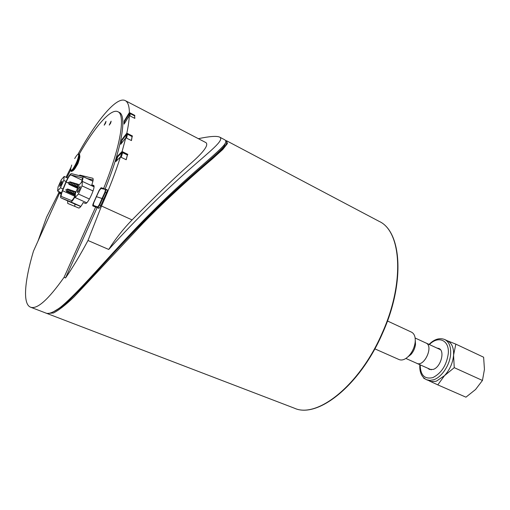 <?xml version="1.0" encoding="UTF-8"?>
<svg xmlns="http://www.w3.org/2000/svg" width="510" height="510" viewBox="0 0 510 510"><rect width="100%" height="100%" fill="white"/><g stroke="black" fill="none" stroke-linecap="round" stroke-linejoin="round"><path stroke-width="0.76" d="M436.968 348.069L438.874 348.47C445.281 350.765 440.863 367.206 433.188 369.431L429.369 369.418L427.813 368.252M444.72 339.526L447.589 340.878C451.879 343.141 453.875 347.89 453.575 355.132C452.835 362.948 449.801 369.788 444.49 375.666L436.56 381.046L435.457 381.365L431.275 381.55L426.494 379.708L429.873 380.409L433.634 379.765C441.787 377.247 450.094 364.663 450.661 353.787C450.974 346.539 448.991 341.783 444.72 339.526C439.569 337.543 434.341 339.169 429.031 344.403M455.832 344.129L483.62 357.217L484.443 369.406L482.447 380.454L475.562 389.5L465.949 397.175L437.79 384.871L444.49 375.666L454.251 367.659L453.575 355.132L455.832 344.129L447.315 340.75M429.299 380.938L437.79 384.871M423.721 378.267L425.04 378.911M482.447 380.454L454.251 367.659M425.569 342.835L426.016 343.007C433.921 345.997 424.25 367.321 416.791 363.343L416.37 363.12M416.791 363.343L431.281 369.795M405.877 358.447L416.804 363.318C424.243 367.283 433.889 346.016 426.003 343.032L415.14 338.015M407.726 357.019L410.92 354.514C413.463 351.607 414.993 348.241 415.503 344.409L415.287 340.355M374.837 348.846L399.1 359.582C402.135 360.729 405.437 359.448 409.014 355.744C412.431 351.836 414.483 347.31 415.172 342.165C415.605 337.033 414.394 333.699 411.532 332.169L387.472 320.988M61.328 193.322L58.739 192.346L59.249 192.914M60.346 193.328L59.224 192.907L60.346 193.328M97.933 207.978L99.055 208.201M103.619 199.225L102.019 198.505L99.201 204.899L99.635 205.09L105.36 192.346L105.889 189.529L107.272 190.192L106.564 189.86M96.977 207.43L93.438 205.83L93.247 205.326L93.706 202.903L96.428 196.669L102.019 198.505L104.926 192.155L106.482 192.863M99.22 208.067L97.85 207.5L99.635 205.09L100.757 205.6L106.482 192.85C107.221 191.11 107.431 190.058 107.119 189.714L107.145 189.726M96.626 207.06L99.08 208.182M79.605 154.383L79.649 157.112L75.569 166.993L73.803 169.785L71.706 171.5L71.139 171.239C71.891 171.392 73.179 169.887 74.995 166.725C77.616 161.823 79.063 157.928 79.343 155.046L79.037 154.116L79.605 154.383M73.045 170.722L74.511 169.237L79.688 158.017L79.866 155.926M74.696 158.559C77.144 154.415 78.483 153.261 78.712 155.11C78.1 159.152 76.194 163.716 72.994 168.804C70.278 172.055 69.851 170.793 71.719 165.023M79.381 189.675C78.502 191.524 77.832 192.455 77.373 192.474C77.507 190.115 78.419 188.113 80.108 186.469C80.395 186.8 80.146 187.871 79.381 189.675M75.467 192.997L79.069 185.002L82.365 181.407L82.059 185.889L78.4 194.01L75.11 197.536L75.467 192.997M93.987 186.794L82.365 181.407M93.069 190.963L82.059 185.889M89.435 199.04L78.4 194.01M86.7 202.782L75.11 197.536M225.471 140.428C227.53 141.353 227.058 143.712 224.062 147.505L215.475 155.531C199.487 169.116 174.987 190.166 150.546 214.5C131.35 233.988 113.284 253.151 96.339 271.977C85.827 283.515 76.551 293.199 68.519 301.015C61.251 307.466 55.246 311.444 50.515 312.949M53.129 311.967L61.582 306.822C82.454 289.769 116.363 247.917 151.802 213.116C186.303 178.494 216.278 155.888 224.183 146.268L225.605 142.481M46.251 313.146L46.926 313.452L53.422 312.987C58.943 310.201 65.847 304.821 74.122 296.833L143.029 223.227C168.657 197.019 194.183 174.344 212.517 158.757L222.813 149.443L227.447 143.539L226.51 140.734L379.121 221.359C401.408 231.202 405.093 282.597 382.054 333.374C359.397 385.777 316.94 418.825 294.378 408.191C317.373 418.908 359.786 385.796 382.398 333.534C405.361 282.884 401.752 231.47 379.121 221.359M79.05 175.548L79.93 175.121L92.807 178.264C93.515 178.863 93.164 181.069 91.768 184.869L93.559 185.372C96.224 186.029 87.682 204.841 85.38 203.401L83.194 202.566C81.179 206.32 79.694 208.144 78.725 208.035L67.722 203.42L67.632 200.844M74.881 204.102L74.766 206.371M93.132 179.992L86.987 178.481M127.481 154.721L126.206 159.732L120.424 156.965C115.515 172.444 109.21 188.789 101.503 206.008L87.994 240.497C80.299 254.911 72.822 267.393 65.548 277.944L64.056 277.338C48.303 299.638 37.141 309.595 30.574 307.198C22.548 304.126 24.569 281.08 33.443 251.201L59.511 193.284L61.143 193.902M126.142 159.7L127.436 154.81M132.147 136.431L131.472 140.569L125.785 137.77L120.755 144.273L121.807 139.657L122.285 139.899M131.395 140.53L132.058 136.591M134.614 115.821L134.838 118.377L129.33 115.579C129.107 120.424 128.278 126.276 126.831 133.142L121.807 139.657M134.716 118.314L134.634 115.891M134.863 115.413L129.387 112.57L124.185 121.08L124.612 121.303M132.466 136.023L126.831 133.142M87.994 240.497L108.726 249.46C115.419 238.903 123.203 229.054 132.071 219.912C154.039 197.587 172.782 179.475 188.305 165.578C203.159 152.783 209.036 145.133 205.938 142.621L125.243 100.604C127.889 101.962 129.272 105.952 129.387 112.57M66.019 177.295L70.928 167.446M77.953 154.269C96.651 120.354 116.707 96.09 125.243 100.604M125.785 137.77L122.094 151.508L117.536 156.124L118.084 156.398M127.831 154.371L122.094 151.508M120.424 156.965L115.866 161.542L117.536 156.124M59.657 193.073L61.187 193.762L59.587 193.315M79.203 154.192C94.879 126.703 110.938 108.063 117.893 111.715L119.212 112.391C127.105 115.336 121.954 147.779 105.098 189.14L107.087 189.701M64.056 277.338L95.65 207.022L98.736 208.284C99.24 208.265 99.909 207.372 100.757 205.594M97.123 207.672L65.548 277.944M129.33 115.579L124.102 124.121L124.185 121.08M38.014 241.039L46.588 217.139L58.835 192.723M66.804 177.652L70.896 169.492M117.893 111.715C125.734 114.629 120.519 147.065 103.645 188.451L105.098 189.14M95.65 207.022L92.884 205.97C92.565 205.626 92.782 204.587 93.521 202.846L99.106 190.415L100.84 188.432L105.889 189.529M103.339 188.808L101.076 187.737L99.106 190.415M101.076 187.737L103.645 188.451M79.496 158.769L77.922 163.684L74.957 168.606M105.557 123.248L104.18 125.18L106.003 121.342L105.557 123.248M110.676 123.114L109.248 125.09L111.123 121.163L110.676 123.114M108.726 249.46C135.94 219.37 165.661 190.166 188.789 169.97C210.451 150.813 224.617 140.199 219.733 137.152L224.636 139.74C226.281 140.645 226.166 142.322 224.285 144.783C216.31 154.498 186.137 177.442 151.355 212.498C115.63 247.777 81.434 290.107 60.441 307.3C53.199 312.604 48.233 314.479 45.543 312.923L30.574 307.198M219.733 137.152C216.826 135.781 209.706 136.291 198.364 138.682M124.395 123.643L124.453 121.578L129.33 113.634M121.201 143.699L121.966 140.339L126.709 134.168L127.423 134.066L132.237 136.68M116.344 161.064L117.632 156.895L122.037 152.401L127.538 155.072M93.904 185.863L91.768 184.869M86.337 203.088L86.521 202.706M75.276 195.451C73.523 198.855 72.222 200.538 71.381 200.5L61.404 196.497C60.888 195.967 61.276 194.042 62.59 190.727L66.147 182.064C68.098 177.627 69.647 175.236 70.801 174.898L82.034 177.824C82.543 178.213 82.346 179.743 81.434 182.421M75.212 196.267C73.191 200.079 71.712 201.947 70.769 201.864L60.824 197.791C60.199 197.147 60.671 194.839 62.245 190.861L65.803 182.204C68.136 176.893 69.997 174.031 71.381 173.61L82.665 176.466C83.264 176.906 83.047 178.685 82.008 181.796M80.72 206.563L60.837 197.791M121.852 152.586L117.632 156.895M63.769 180.457L60.46 187.808L57.604 191.04L58.057 186.979L61.321 179.73L64.177 176.441L63.769 180.457L66.09 181.528M60.371 183.574L62.131 181.018C61.946 183.128 61.117 184.939 59.657 186.462L60.371 183.574M67.747 178.092L64.177 176.441M61.506 192.805L57.604 191.04M63.023 188.974L60.46 187.808M429.401 344.569C438.39 335.28 449.552 340.106 448.284 353.647C446.562 365.243 441.424 373.224 432.875 377.585C424.639 379.523 420.412 375.283 420.195 364.86M59.217 192.907L61.225 193.641M58.739 192.346L58.765 191.562M105.799 189.503L100.84 188.432M99.284 190.504L96.435 196.669L99.284 190.498L101.197 188.215M105.411 189.726L104.926 192.155M99.201 204.899L97.652 206.99L97.85 207.5L93.438 205.83C92.935 205.428 93.024 204.459 93.706 202.903L93.521 202.846M97.652 206.99L93.247 205.326M96.53 207.028L98.226 207.666M79.93 175.121L87.146 178.487M101.503 206.008L132.071 219.912M130.037 115.936L130.082 113.545L134.736 115.942M129.974 113.5L129.24 113.743L129.196 115.789M126.563 138.153L127.436 134.27L126.588 134.347L125.817 137.783M127.251 134.194L132.224 136.476M69.15 190.134L69.194 189.484L67.263 190.185L68.015 192.085L68.589 191.435M73.561 191.722L73.618 191.008L71.642 191.728L72.407 193.672L73.026 192.958M77.596 184.697L77.641 184.034L75.652 184.748L76.417 186.705L77.08 185.914M74.549 183.74L74.587 183.122L72.63 183.829L73.383 185.755L74.014 185.015M73.064 183.281L73.102 182.669L71.158 183.37L71.91 185.283L72.516 184.569M76.06 184.218L76.105 183.568L74.129 184.282L74.894 186.226L75.531 185.462M79.248 184.805L77.201 185.219L78.1 187.151M72.069 191.18L72.12 190.491L70.157 191.205L70.922 193.137L71.521 192.442M75.085 192.27L75.142 191.53L73.147 192.257L73.924 194.221L74.562 193.481M70.597 190.651L70.648 189.981L68.697 190.689L69.456 192.608L70.042 191.932M67.728 189.618L67.766 188.993L65.854 189.688L66.6 191.575L67.154 190.938M71.604 182.816L71.636 182.242L69.704 182.937L70.45 184.83L71.049 184.129M70.17 182.37L70.195 181.802L68.283 182.491L69.022 184.371L69.602 183.702M82.11 180.145L70.801 174.898M74.849 196.286L62.59 190.727M68.168 182.988L66.147 182.064M80.848 206.397L70.769 201.864M121.227 157.348L122.655 152.681L121.826 152.656L120.494 156.997M419.826 364.695C419.386 372.134 421.611 377.139 426.494 379.708M426.016 343.007L440.417 349.662M415.503 344.409L415.172 342.165M410.92 354.514L409.014 355.744M58.899 192.761L58.758 191.562M101.305 188.241L105.838 189.51M93.706 202.903L96.428 196.675M96.925 207.404L93.432 205.823M106.361 189.739L105.946 189.548M99.208 208.074L98.507 207.755M96.556 207.034L98.258 207.678M79.688 158.017L79.649 157.112M74.511 169.237L73.803 169.785M70.558 170.276L71.139 171.239M77.934 154.281L79.037 154.116M46.926 313.452L294.378 408.191M224.285 144.783L224.183 146.268M60.441 307.307L61.582 306.822M134.71 115.866L130.056 113.469L129.285 113.653M129.24 113.724L124.523 121.45M126.601 134.308L122.119 140.11M69.991 189.847L69.194 189.484M75.282 195.387L68.015 192.085M75.142 191.53L75.964 191.907L74.683 192.799L75.333 194.712M74.466 191.39L73.618 191.008M75.314 194.992L72.407 193.672M78.355 184.359L77.641 184.034M77.979 187.425L76.417 186.705M75.276 183.441L74.587 183.122M77.813 187.788L73.383 185.755M73.797 182.994L73.102 182.669M77.737 187.954L71.91 185.283M76.819 183.9L76.105 183.568M77.896 187.603L74.894 186.226M72.949 190.867L72.12 190.491M75.302 195.126L70.922 193.137M75.321 194.858L73.924 194.221M71.457 190.357L70.648 189.981M75.289 195.26L69.456 192.608M68.55 189.35L67.766 188.993M75.251 195.502L66.6 191.575M72.293 182.542L71.636 182.242M77.66 188.133L70.45 184.83M70.864 182.108L70.195 181.802M77.584 188.298L69.022 184.371M92.909 181.241L82.665 176.466M76.27 204.727L60.824 197.791M127.551 154.753L122.037 152.401"/></g></svg>
